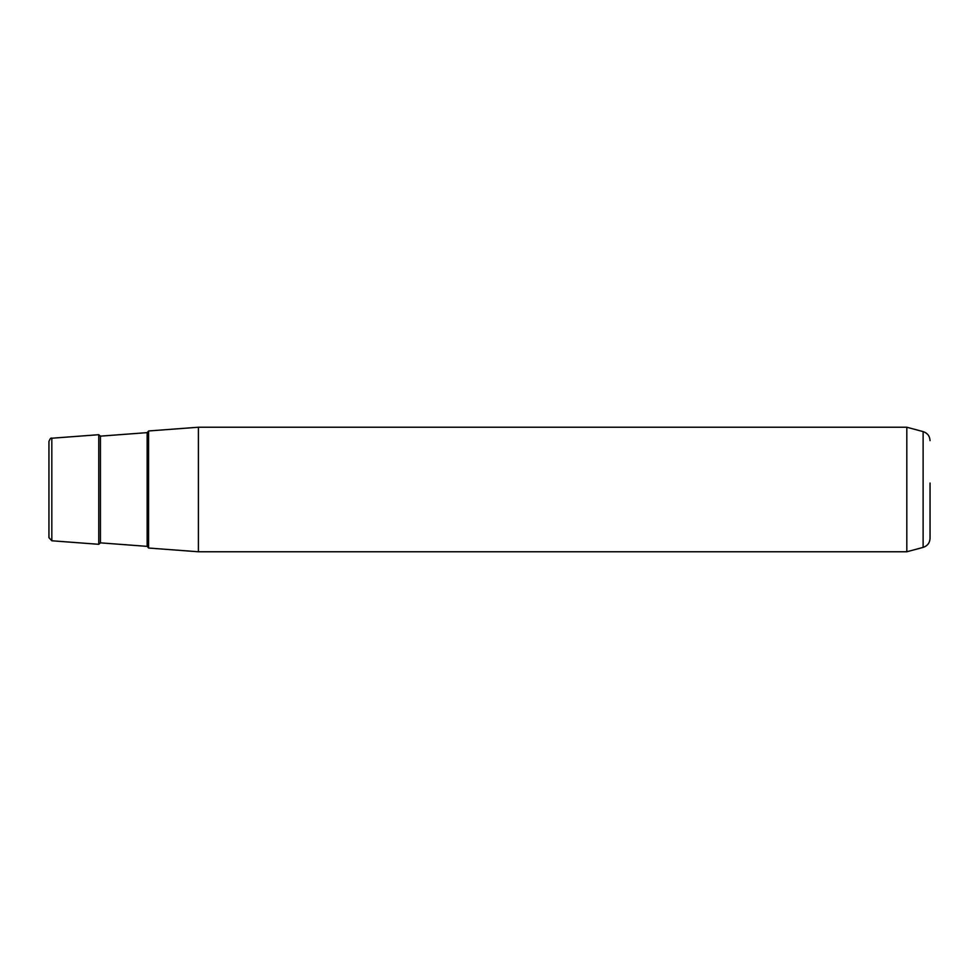 <?xml version="1.0" encoding="UTF-8"?>
<svg xmlns="http://www.w3.org/2000/svg" width="979" height="979" viewBox="0 0 979 979"><rect width="100%" height="100%" fill="white"/><g stroke="black" fill="none" stroke-linecap="round" stroke-linejoin="round"><path stroke-width="1.47" d="M148.575 461.439L148.575 548.032L198.394 551.764L198.394 427.236L148.575 430.968L148.575 461.439M906.811 427.236L923.124 431.604L923.124 547.396L906.811 551.764L906.811 427.236L198.394 427.236M930.05 483.051L930.05 538.377L930.05 483.051M51.826 540.775L48.95 537.667L48.95 441.333C50.125 438.58 51.079 437.552 51.826 438.225L51.826 540.775L98.769 544.3L98.769 434.7L51.826 438.225M147.144 432.632L100.433 436.144L100.433 542.856L147.144 546.368L147.144 432.632L148.575 431.078M906.811 551.764L198.394 551.764M923.124 431.604C927.468 433.048 929.769 436.059 930.05 440.623M923.124 547.396C927.468 545.952 929.769 542.941 930.05 538.377M147.144 546.368L148.575 547.922M100.433 436.144L98.769 434.7M100.433 542.856L98.769 544.3"/></g></svg>
